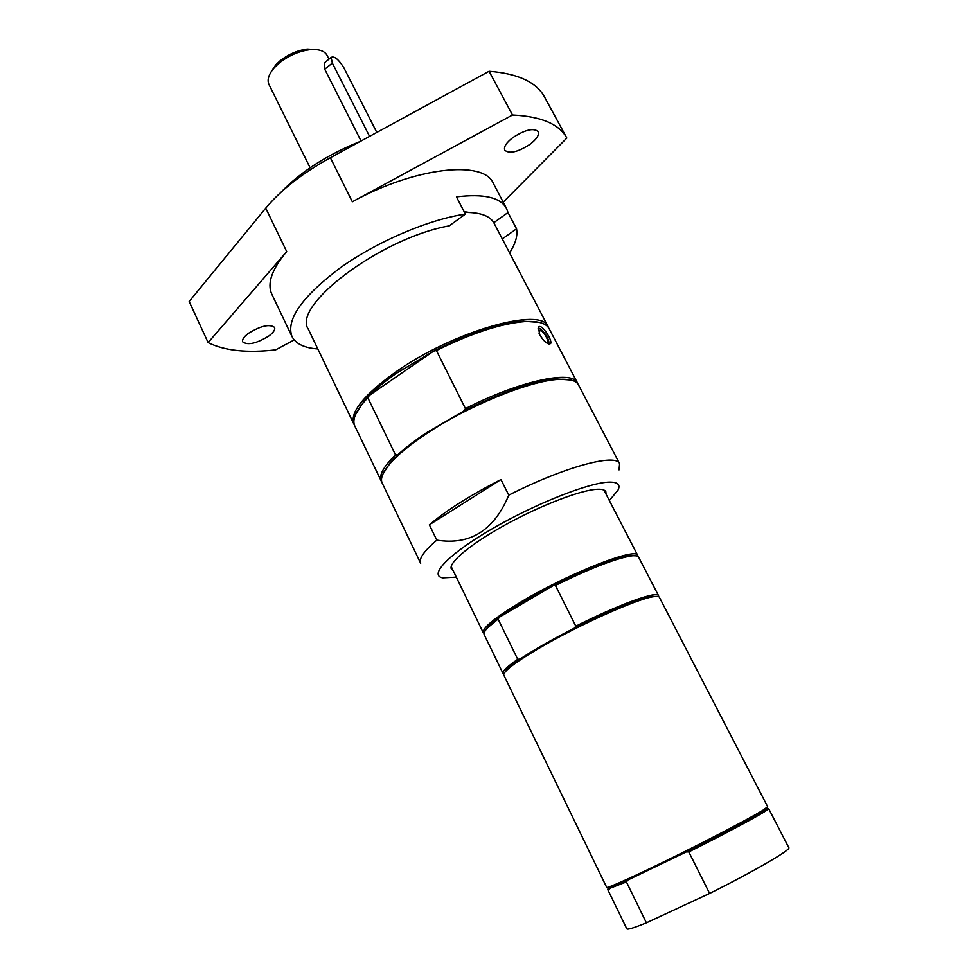 <?xml version="1.0" encoding="UTF-8"?>
<svg xmlns="http://www.w3.org/2000/svg" width="978" height="978" viewBox="0 0 978 978"><rect width="100%" height="100%" fill="white"/><g stroke="black" fill="none" stroke-linecap="round" stroke-linejoin="round"><path stroke-width="1.47" d="M574.269 628.206C551.885 639.588 533.829 649.881 520.064 659.074L517.717 659.294L498.083 619.086L499.55 617.106L553.01 585.724L555.418 585.455L575.81 626.189L574.269 628.206C610.223 610.345 636.042 599.734 651.703 596.372L652.925 596.788C636.849 599.172 582.472 623.304 543.915 645.456C525.809 655.835 513.597 663.928 507.301 669.71C504.514 672.338 503.364 674.172 503.853 675.211L606.69 887.364C606.922 888.709 634.93 876.117 672.693 857.498C710.407 838.928 749.759 818.317 762.498 810.542L767.681 806.752L659.392 597.326C658.854 596.299 656.703 596.128 652.925 596.788M636.397 555.846L629.551 555.59C613.169 558.487 587.656 568.524 553.01 585.724C530.809 597.057 512.998 607.521 499.55 617.106L488.315 626.311L484.428 631.947M520.064 659.074L507.704 668.475L504.183 673.316M517.717 659.294C507.044 666.678 502.154 671.409 503.034 673.5L503.817 674.172M658.585 596.666L658.524 595.639C657.412 590.553 618.585 604.587 575.81 626.189M657.681 596.458L651.703 596.372M498.083 619.086L487.924 627.521C484.721 630.761 483.45 633.084 484.122 634.49L503.034 673.5M658.524 595.639L638.61 557.13C637.888 555.749 635.272 555.37 630.761 555.993C614.71 558.793 589.6 568.621 555.418 585.455M603.939 490.064L637.754 555.455C636.788 546.763 569.734 572.864 522.105 601.274C495.1 617.485 482.166 627.986 483.303 632.803L451.188 566.555M766.251 808.134C767.73 807.767 767.608 808.207 765.872 809.454L767.217 809.943L768.61 808.561L788.83 847.669C791.398 849.54 754.417 871.092 709.612 893.44L646.397 922.841C633.976 927.902 627.448 929.895 626.788 928.819L607.582 889.198L626.409 881.899L627.998 879.955L609.93 887.547C607.9 888.183 607.472 888.012 608.658 887.046M765.872 809.454C759.82 813.965 724.637 832.791 686.189 851.96L688.805 851.899L709.612 893.44M646.397 922.841L626.409 881.899M686.189 851.96L627.998 879.955M763.219 810.102L766.666 808.855M767.217 809.943C761.214 814.442 726.947 832.828 688.805 851.899M608.988 887.816L612.045 885.799M539.978 335.209L543.193 339.782M539.037 333.241L540.076 330.332C543.89 330.698 550.443 343.254 546.347 342.373L545.626 342.141M354.403 425.027L353.889 424.11C349.635 412.484 363.596 395.088 395.784 371.946C453.425 331.041 542.179 306.2 548.169 326.823L548.597 327.777M548.169 326.823L494.061 223.18C490.149 215.869 480.296 212.287 464.526 212.446M265.747 208.143L286.713 251.59L208.118 342.593L189.17 301.517L265.747 208.143C280.784 190.087 302.324 173.277 330.368 157.727L489.073 71.272L512.509 115.013L352.337 201.786C415.332 166.957 483.804 159.879 493.267 183.228L506.482 208.363C500.381 197.373 483.707 193.534 456.457 196.859L465.394 214.096L449.22 225.857C380.98 237.935 291.138 306.004 308.4 329.317L353.889 424.11M429.366 524.795L500.968 479.562C470.296 495.271 446.42 510.345 429.366 524.795L436.799 540.125C424.012 551.054 418.633 558.78 420.674 563.304L382.19 483.095C380.124 478.707 382.655 472.313 389.77 463.914C397.594 454.88 409.745 444.868 426.225 433.877C467.753 405.943 529.624 380.748 558.548 379.391C569.538 378.731 576.176 380.54 578.45 384.819L619.612 463.682C616.152 452.997 564.049 466.958 508.768 495.149C494.037 530.467 470.051 545.455 436.799 540.125M464.134 211.676L469.269 212.47M549.22 344.097C546.103 343.241 542.973 340.173 539.795 334.879L538.401 327.508C540.577 322.165 552.387 339.549 550.724 343.376L549.22 344.097M382.814 474.293L390.234 462.631L398.205 454.452L395.515 454.917L367.814 397.728L369.501 395.259C376.628 388.107 385.748 380.686 396.872 372.997L433.645 351.09L436.396 350.527L465.455 408.596L463.658 411.127C502.007 391.933 533.206 381.237 557.24 378.999L571.03 380.051M355.613 414.452L364.012 401.212L369.501 395.259L433.645 351.09C469.391 333.143 499.428 323.18 523.78 321.212L539.404 322.422M398.205 454.452C405.601 447.618 414.965 440.43 426.31 432.887L463.658 411.127M367.814 397.728L363.547 402.435C355.112 412.594 352.19 420.442 354.794 425.992L381.273 481.176C378.657 475.467 383.413 466.714 395.515 454.917M465.455 408.596C519.844 380.711 572.582 369.635 577.46 382.936L549.135 328.681C546.25 323.266 538.218 320.906 525.027 321.566C501.176 323.474 471.64 333.119 436.396 350.527M381.811 482.105L381.273 481.176M577.46 382.936L577.876 383.914M500.968 479.562L508.768 495.149M609.343 500.528L617.998 490.161C620.651 484.721 617.815 482.032 609.465 482.117C589.734 482.288 535.467 503.609 492.178 528.78C448.706 553.939 428.181 575.602 442.851 577.876L456.335 577.154M619.037 469.88L619.612 463.682M606.054 494.171L605.834 491.702C604.905 489.941 602.216 489.122 597.741 489.257C581.898 489.648 541.922 504.77 506.616 524.122C471.237 543.45 447.973 562.827 451.371 569.049L453.205 570.712M493.804 222.703L507.998 212.532L516.543 228.803L502.276 238.925M506.482 208.363L507.998 212.532M465.394 214.096C428.486 219.5 376.787 241.615 339.855 268.131C301.847 296.945 285.882 319.72 291.957 336.469C295.417 343.266 303.046 347.324 314.843 348.669L317.813 348.938M509.575 252.911C515.54 243.656 517.863 235.612 516.543 228.803M286.713 251.59C271.884 269.317 266.908 283.498 271.798 294.133L291.957 336.469M248.265 333.449C260.759 325.796 269.525 323.779 274.573 327.398C275.368 329.635 273.498 332.483 268.95 335.931C256.578 343.51 247.837 345.503 242.752 341.897C241.957 339.696 243.791 336.884 248.265 333.449M512.875 137.568C525.125 129.695 533.56 127.702 538.206 131.59C539.404 134.952 536.653 139.206 529.966 144.353C517.827 152.152 509.428 154.108 504.77 150.221C503.56 146.945 506.262 142.727 512.875 137.568M208.118 342.593C224.463 350.723 246.969 353.144 275.637 349.855L294.195 339.916M503.218 202.153L566.824 138.057L544.538 97.018C536.409 82.115 517.924 73.533 489.073 71.272M360.369 141.394C327.41 154.622 300.918 171.602 280.894 192.324M566.824 138.057C559.208 124.072 541.103 116.394 512.509 115.013M325.564 61.92L324.268 62.983L324.745 69.218L361.053 141.015M328.987 59.132L327.092 55.367C324.549 50.856 318.865 48.949 310.038 49.67C299.011 51.076 288.742 55.538 279.231 63.057L274.61 67.409C268.754 74.047 266.872 79.731 268.962 84.475L310.112 167.751M316.334 49.609L307.349 49.059C297.508 50.306 288.339 54.291 279.855 61.003L275.735 64.903L270.784 72.421M369.562 136.382L332.337 63.057L331.102 57.409C334.244 55.807 338.474 59.206 343.791 67.629L376.799 132.433M538.083 329.036C540.761 325.833 551.665 341.774 548.169 343.779M538.096 328.657C538.915 326.909 542.069 330.002 547.582 337.911C548.964 341.799 549.269 343.743 548.499 343.755L548.438 343.889M538.108 328.632L538.792 328.62M330.368 157.727L352.337 201.786M324.745 69.218L332.337 63.057M488.315 626.311L487.924 627.521M629.551 555.59L630.761 555.993M507.704 668.475L507.301 669.71M609.93 887.547L609.514 888.916M542.631 339.134L540.308 335.796M549.575 344.134L550.724 343.376M364.012 401.212L363.547 402.435M523.78 321.212L525.027 321.566M390.234 462.631L389.77 463.914M557.24 378.999L558.548 379.391M275.735 64.903L274.61 67.409M307.349 49.059L310.038 49.67M324.268 62.983L331.102 57.409"/></g></svg>
